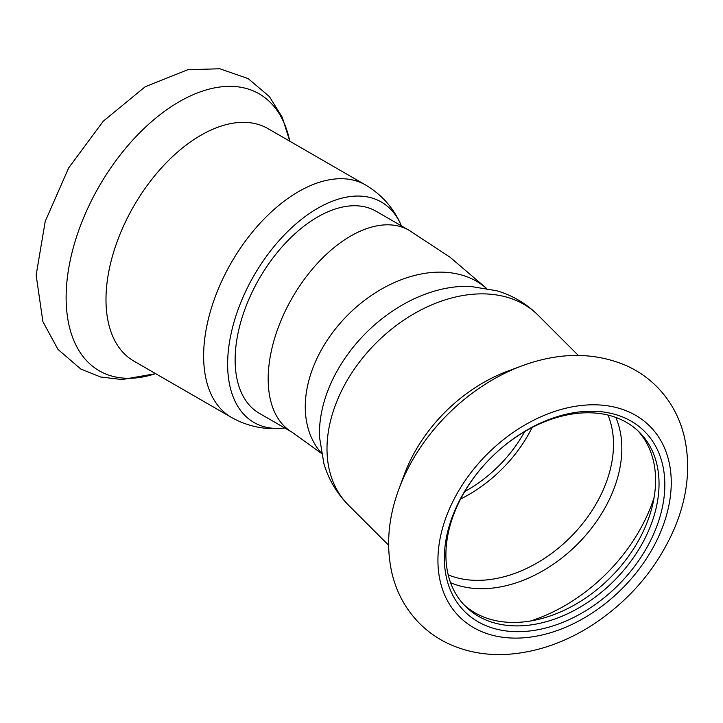 <?xml version="1.0" encoding="UTF-8"?>
<svg xmlns="http://www.w3.org/2000/svg" width="723" height="723" viewBox="0 0 723 723"><rect width="100%" height="100%" fill="white"/><g stroke="black" fill="none" stroke-linecap="round" stroke-linejoin="round"><path stroke-width="1.08" d="M409.028 230.276L375.987 211.197A116.683 67.366 120 0 0 259.304 278.563A116.683 67.366 120 0 0 259.304 413.303L292.345 432.381A116.683 67.366 -60 0 1 292.345 297.641A116.683 67.366 -60 0 1 409.028 230.276L450.022 257.207L486.335 288.206M284.735 427.989A127.293 73.493 -60 0 1 283.461 428.133A127.293 73.493 -60 0 1 253.999 275.499A127.293 73.493 -60 0 1 400.913 224.699A127.293 73.493 -60 0 1 401.428 225.883M365.612 184.998A134.189 77.469 -60 0 0 231.423 262.467A134.189 77.469 -60 0 0 231.423 417.415L133.782 361.039A134.189 77.469 -60 0 1 133.782 206.091A134.189 77.469 -60 0 1 267.971 128.622L365.612 184.998C381.608 194.532 393.366 207.772 400.913 224.699M460.623 498.997A117.75 83.262 135 0 0 532.137 427.492M464.735 491.55A111.378 78.762 135 0 0 524.681 431.595M463.768 604.582A123.046 87.013 135 0 0 610.546 577.406A123.046 87.013 135 0 0 637.722 430.637M552.471 418.861A123.046 87.013 135 0 0 457.831 504.69A123.046 87.013 135 0 0 465.458 606.344A123.046 87.013 135 0 0 613.999 580.858A123.046 87.013 135 0 0 639.475 432.318A123.046 87.013 135 0 0 552.471 418.861M348.323 504.961A134.189 94.885 135 0 1 340.009 394.107A134.189 94.885 135 0 1 443.208 300.506A134.189 94.885 135 0 1 538.093 315.192C526.434 303.669 512.724 295.535 496.963 290.8L470.438 286.389A127.293 90.013 135 0 0 429.688 292.616A127.293 90.013 135 0 0 319.53 437.298L323.931 463.832C328.676 479.593 336.801 493.303 348.323 504.961L388.603 545.232M527.537 363.895A159.91 113.077 135 0 0 521.997 365.847L507.573 371.206A134.189 94.885 135 0 0 404.338 474.433L398.979 488.856C388.17 517.93 385.838 546.082 391.983 573.321C396.647 592.697 405.757 609.317 419.313 623.19C428.35 632.282 438.798 639.448 450.655 644.708C468.621 652.508 487.998 655.68 508.766 654.243C537.433 652.019 565.142 642.385 591.902 625.323C629.995 600.37 657.695 567.609 675.011 527.049C687.636 496.312 690.79 466.416 684.473 437.37C679.774 417.343 670.357 400.244 656.231 386.073C647.501 377.478 637.487 370.646 626.19 365.558C595.716 352.697 562.91 352.119 527.754 363.814L521.997 365.847A159.91 113.077 135 0 0 398.979 488.856M554.595 417.514A127.293 90.013 135 0 0 459.123 605.241A127.293 90.013 135 0 0 650.058 541.599A127.293 90.013 135 0 0 554.595 417.514M321.31 453.032A116.683 82.512 -45 0 1 347.98 314.839A116.683 82.512 -45 0 1 486.172 288.179M155.599 373.637A159.91 92.327 -60 0 1 66.408 288.296A159.91 92.327 -60 0 1 171.279 106.643A159.91 92.327 -60 0 1 289.778 141.211L282.232 117.243L269.354 96.53L248.188 78.617L219.747 68.757L187.754 69.733L145.178 86.769L103.253 121.211L68.658 167.935L45.224 221.383L36.15 275.12L42.892 321.654L58.012 349.444L80.777 369.019L100.651 376.999L122.088 379.548L155.626 373.655M530.447 621.012A148.125 104.745 135 0 0 654.143 497.307M450.574 582.702A121.464 85.892 135 0 0 577.379 544.238A121.464 85.892 135 0 0 615.842 417.433M448.206 574.848A117.75 83.262 135 0 0 570.402 537.261A117.75 83.262 135 0 0 607.989 415.065M554.595 411.459A134.722 95.264 135 0 0 453.556 610.131A134.722 95.264 135 0 0 655.625 542.774A134.722 95.264 135 0 0 554.595 411.459M321.374 453.33L292.345 432.381M231.423 417.415C247.682 426.498 265.025 430.068 283.461 428.133M538.093 315.192L578.373 355.463"/></g></svg>
